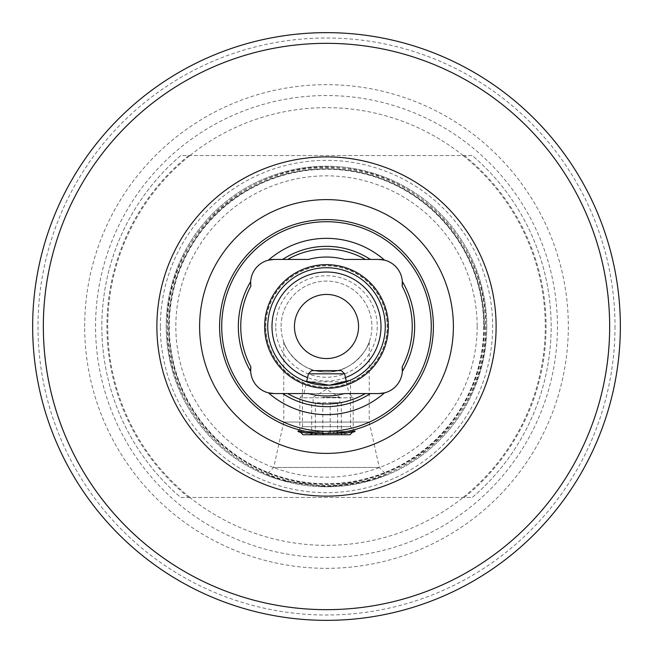 <?xml version="1.0" encoding="UTF-8"?>
<svg xmlns="http://www.w3.org/2000/svg" width="653" height="653" viewBox="0 0 653 653"><rect width="100%" height="100%" fill="white"/><g stroke="black" fill="none" stroke-linecap="round" stroke-linejoin="round"><path stroke-width="0.49" stroke-dasharray="3.27 2.45" d="M484.11 326.5A157.61 157.61 0 0 1 326.5 484.11A157.61 157.61 0 0 1 168.89 326.5A157.61 157.61 0 0 1 326.5 168.89A157.61 157.61 0 0 1 484.11 326.5M483.742 326.5A157.242 157.242 0 0 1 326.5 483.742A157.242 157.242 0 0 1 169.258 326.5A157.242 157.242 0 0 1 326.5 169.258A157.242 157.242 0 0 1 483.742 326.5M189.876 497.464L180.75 497.464A224.665 224.665 0 0 1 180.75 155.536L472.25 155.536A224.665 224.665 0 0 1 472.25 497.464L180.75 497.464A224.665 224.665 0 0 1 180.75 155.536L472.25 155.536A224.665 224.665 0 0 1 472.25 497.464L189.876 497.464A218.853 218.853 0 0 0 463.124 497.464M463.018 155.536A218.788 218.788 0 0 1 463.018 497.464M189.982 497.464A218.788 218.788 0 0 1 189.982 155.536M350.073 380.332L350.539 380.128L350.539 426.678L354.93 431.062M304.682 381.066L302.461 380.128L302.461 426.678L350.539 426.678L302.461 426.678L298.07 431.062M299.784 431.249L299.784 397.808L303.996 393.596L306.616 381.801L346.384 381.801L349.004 393.596L303.996 393.596L349.004 393.596L353.216 397.808L299.784 397.808L353.216 397.808L353.216 431.249M352.8 431.943L339.993 434.735M313.007 434.735L300.2 431.943M250.85 286.128A85.747 85.747 0 0 0 250.85 366.872M250.679 371.467A23.508 23.508 0 0 0 268.465 392.853M265.591 326.5A60.909 60.909 0 0 1 326.5 265.591A60.909 60.909 0 0 1 387.409 326.5A60.909 60.909 0 0 1 326.5 387.409A60.909 60.909 0 0 1 265.591 326.5A60.909 60.909 0 0 1 326.5 265.591A60.909 60.909 0 0 1 387.409 326.5A60.909 60.909 0 0 1 326.5 387.409A60.909 60.909 0 0 1 265.591 326.5A60.909 60.909 0 0 1 326.5 265.591A60.909 60.909 0 0 1 387.409 326.5A60.909 60.909 0 0 1 326.5 387.409A60.909 60.909 0 0 1 265.591 326.5M267.73 326.5A58.77 58.77 0 0 1 326.5 267.73A58.77 58.77 0 0 1 385.27 326.5A58.77 58.77 0 0 1 326.5 385.27A58.77 58.77 0 0 1 267.73 326.5M283.761 341.846C284.471 347.486 300.094 373.018 326.467 371.916C352.857 373.059 368.529 347.518 369.239 341.846C368.57 347.453 352.881 373.002 326.598 371.916C300.168 373.108 284.455 347.486 283.761 341.846L283.761 422.05L369.239 422.05L379.311 467.466L386.837 474.992L370.961 480.494L326.565 486.779L282.031 480.494L266.163 474.992L282.031 480.486L326.369 486.779L370.888 480.51L386.837 474.992M369.239 341.846L369.239 422.05L283.761 422.05L273.689 467.466L379.311 467.466L273.689 467.466L266.163 474.992M281.084 326.5A45.416 45.416 0 0 1 326.5 281.084A45.416 45.416 0 0 1 371.916 326.5A45.416 45.416 0 0 1 326.5 371.916A45.416 45.416 0 0 1 281.084 326.5A45.416 45.416 0 0 1 326.5 281.084A45.416 45.416 0 0 1 371.916 326.5A45.416 45.416 0 0 1 326.5 371.916A45.416 45.416 0 0 1 281.084 326.5M294.446 326.5A32.054 32.054 0 0 1 326.5 294.446A32.054 32.054 0 0 1 358.554 326.5A32.054 32.054 0 0 1 326.5 358.554A32.054 32.054 0 0 1 294.446 326.5M620.35 326.5A293.85 293.85 0 0 1 326.5 620.35A293.85 293.85 0 0 1 32.65 326.5A293.85 293.85 0 0 1 326.5 32.65A293.85 293.85 0 0 1 620.35 326.5M615.004 326.5A288.504 288.504 0 0 1 326.5 615.004A288.504 288.504 0 0 1 37.996 326.5A288.504 288.504 0 0 1 326.5 37.996A288.504 288.504 0 0 1 615.004 326.5M84.67 326.5A241.83 241.83 0 0 1 326.5 84.67A241.83 241.83 0 0 1 568.33 326.5A241.83 241.83 0 0 1 326.5 568.33A241.83 241.83 0 0 1 84.67 326.5M486.779 326.5A160.279 160.279 0 0 1 326.5 486.779A160.279 160.279 0 0 1 166.221 326.5A160.279 160.279 0 0 1 326.5 166.221A160.279 160.279 0 0 1 486.779 326.5A160.279 160.279 0 0 1 326.5 486.779A160.279 160.279 0 0 1 166.221 326.5A160.279 160.279 0 0 1 326.5 166.221A160.279 160.279 0 0 1 486.779 326.5M275.746 326.5A50.754 50.754 0 0 1 326.5 275.746A50.754 50.754 0 0 1 377.254 326.5A50.754 50.754 0 0 1 326.5 377.254A50.754 50.754 0 0 1 275.746 326.5M463.124 155.536A218.853 218.853 0 0 0 189.876 155.536M378.862 393.555L344.613 393.555A69.455 69.455 0 0 1 308.387 393.555L274.138 393.555M274.138 259.445L308.387 259.445A69.455 69.455 0 0 1 344.613 259.445L377.108 259.445M268.465 260.147A23.508 23.508 0 0 0 250.679 281.533M384.535 392.853A23.508 23.508 0 0 0 402.321 371.467M402.15 366.872A85.747 85.747 0 0 0 402.15 286.128M402.321 281.533A23.508 23.508 0 0 0 384.535 260.147M317.244 402.681L330.198 402.681L317.244 402.681M322.786 397.334L339.854 397.334L322.786 397.334M311.685 434.131C315.358 431.437 319.064 431.437 322.802 434.131L330.214 432.066L337.617 434.131L340.262 432.474L341.315 434.131C337.642 431.437 333.936 431.437 330.198 434.131L322.786 432.066L315.383 434.131L312.738 432.474L311.685 434.131L311.685 402.681M322.043 434.735L342.531 434.735L322.043 434.735M341.413 370.618L311.587 370.618M344.621 373.826L308.379 373.826M301.311 431.527L351.681 431.527M353.216 431.527L299.784 431.527M350.008 434.735L302.992 434.735M330.214 402.681L341.315 402.681L330.214 402.681L339.854 402.681L330.214 402.681L330.198 434.131M341.315 402.681L341.315 434.131M315.383 402.681L315.383 434.131M322.802 402.681L322.802 434.131M337.617 402.681L337.617 434.131M484.404 326.5A157.904 157.904 0 0 1 326.5 484.404A157.904 157.904 0 0 1 168.596 326.5A157.904 157.904 0 0 1 326.5 168.596A157.904 157.904 0 0 1 484.404 326.5M483.808 326.5A157.308 157.308 0 0 1 326.5 483.808A157.308 157.308 0 0 1 169.192 326.5A157.308 157.308 0 0 1 326.5 169.192A157.308 157.308 0 0 1 483.808 326.5A157.283 157.283 0 0 1 326.5 483.783A157.283 157.283 0 0 1 169.217 326.5A157.283 157.283 0 0 1 326.5 169.217A157.283 157.283 0 0 1 483.783 326.5M464.299 155.536A219.588 219.588 0 0 1 464.299 497.464M188.701 497.464A219.588 219.588 0 0 1 188.701 155.536M265.812 326.5A60.688 60.688 0 0 1 326.5 265.812A60.688 60.688 0 0 1 387.188 326.5A60.688 60.688 0 0 1 326.5 387.188A60.688 60.688 0 0 1 265.812 326.5M95.55 326.5A230.95 230.95 0 0 1 326.5 95.55A230.95 230.95 0 0 1 557.45 326.5A230.95 230.95 0 0 1 326.5 557.45A230.95 230.95 0 0 1 95.55 326.5M160.344 326.5A166.156 166.156 0 0 1 326.5 160.344A166.156 166.156 0 0 1 492.656 326.5A166.156 166.156 0 0 1 326.5 492.656A166.156 166.156 0 0 1 160.344 326.5M485.587 326.5A159.087 159.087 0 0 1 326.5 485.587A159.087 159.087 0 0 1 167.413 326.5A159.087 159.087 0 0 1 326.5 167.413A159.087 159.087 0 0 1 485.587 326.5M477.163 326.5A150.663 150.663 0 0 1 326.5 477.163A150.663 150.663 0 0 1 175.837 326.5A150.663 150.663 0 0 1 326.5 175.837A150.663 150.663 0 0 1 477.163 326.5M345.453 377.597A54.493 54.493 0 0 1 307.547 377.597M167.29 326.5C165.568 405.219 230.591 477.825 309.032 484.755C399.718 497.537 488.46 418.083 485.71 326.5C487.481 246.858 420.932 173.722 341.486 167.992C251.511 156.81 164.621 235.872 167.29 326.5M313.146 402.681L313.146 397.334L326.5 389.31L339.854 397.334L339.854 402.681M312.738 432.466L310.469 434.735M340.262 432.466L342.531 434.735"/><path stroke-width="0.98" d="M302.461 380.128L306.616 381.801L308.379 373.826L344.621 373.826L346.384 381.801L350.539 380.128M300.2 431.943L298.07 431.062C295.156 434.131 357.705 434.155 354.93 431.062L352.8 431.943M339.993 434.735L313.007 434.735M250.85 366.872A23.508 23.508 0 0 0 250.679 371.467A88.155 88.155 0 0 1 250.679 281.533A23.508 23.508 0 0 1 268.465 260.147L274.138 259.445A23.508 23.508 0 0 0 268.465 260.147A88.155 88.155 0 0 1 384.535 260.147A23.508 23.508 0 0 1 402.321 281.533L402.15 286.128A23.508 23.508 0 0 0 402.321 281.533A88.155 88.155 0 0 1 402.321 371.467A23.508 23.508 0 0 1 384.535 392.853L378.862 393.555A23.508 23.508 0 0 0 384.535 392.853A88.155 88.155 0 0 1 268.465 392.853A23.508 23.508 0 0 0 274.138 393.555L268.465 392.853A23.508 23.508 0 0 1 250.679 371.467L250.85 366.872A85.747 85.747 0 0 1 250.85 286.128L250.63 282.953A23.508 23.508 0 0 0 250.85 286.128M431.274 326.5A104.774 104.774 0 0 1 326.5 431.274A104.774 104.774 0 0 1 221.726 326.5A104.774 104.774 0 0 1 326.5 221.726A104.774 104.774 0 0 1 431.274 326.5M433.404 326.5A106.904 106.904 0 0 1 326.5 433.404A106.904 106.904 0 0 1 219.596 326.5A106.904 106.904 0 0 1 326.5 219.596A106.904 106.904 0 0 1 433.404 326.5M267.73 326.5A58.77 58.77 0 0 1 326.5 267.73A58.77 58.77 0 0 1 385.27 326.5A58.77 58.77 0 0 1 326.5 385.27A58.77 58.77 0 0 1 267.73 326.5M264.645 326.5A61.855 61.855 0 0 1 326.5 264.645A61.855 61.855 0 0 1 388.355 326.5A61.855 61.855 0 0 1 326.5 388.355A61.855 61.855 0 0 1 264.645 326.5M294.446 326.5A32.054 32.054 0 0 1 326.5 294.446A32.054 32.054 0 0 1 358.554 326.5A32.054 32.054 0 0 1 326.5 358.554A32.054 32.054 0 0 1 294.446 326.5M620.35 326.5A293.85 293.85 0 0 1 326.5 620.35A293.85 293.85 0 0 1 32.65 326.5A293.85 293.85 0 0 1 326.5 32.65A293.85 293.85 0 0 1 620.35 326.5A293.85 293.85 0 0 0 326.5 32.65A293.85 293.85 0 0 0 32.65 326.5M378.862 393.555L370.382 393.555A80.131 80.131 0 0 1 282.618 393.555L274.138 393.555M402.15 366.872L402.321 371.467A23.508 23.508 0 0 0 402.15 366.872A85.747 85.747 0 0 0 402.15 286.128M274.138 259.445L282.618 259.445A80.131 80.131 0 0 1 370.382 259.445L378.862 259.445L384.535 260.147A23.508 23.508 0 0 0 378.862 259.445L377.108 259.445M370.382 393.555L365.305 393.555A77.47 77.47 0 0 1 287.695 393.555L282.618 393.555M365.305 393.555L344.613 393.555A69.455 69.455 0 0 1 308.387 393.555L287.695 393.555M250.63 282.953L250.679 281.533A23.508 23.508 0 0 0 250.63 282.953M282.618 259.445L287.695 259.445A77.47 77.47 0 0 1 365.305 259.445L370.382 259.445M287.695 259.445L308.387 259.445A69.455 69.455 0 0 1 344.613 259.445L365.305 259.445M350.073 380.332L329.349 385.205L304.682 381.066M308.379 373.826L311.587 370.618L341.413 370.618L344.621 373.826M351.681 431.527L353.216 431.249M301.311 431.527L299.784 431.527L302.992 434.735L350.008 434.735L353.216 431.527M453.386 326.5A126.886 126.886 0 0 1 326.5 453.386A126.886 126.886 0 0 1 199.614 326.5A126.886 126.886 0 0 1 326.5 199.614A126.886 126.886 0 0 1 453.386 326.5M156.883 326.5A169.617 169.617 0 0 1 326.5 156.883A169.617 169.617 0 0 1 496.117 326.5A169.617 169.617 0 0 1 326.5 496.117A169.617 169.617 0 0 1 156.883 326.5M307.547 377.597A54.493 54.493 0 0 1 326.5 272.007A54.493 54.493 0 0 1 345.453 377.597M609.665 326.5A283.165 283.165 0 0 1 326.5 609.665A283.165 283.165 0 0 1 43.335 326.5A283.165 283.165 0 0 1 326.5 43.335A283.165 283.165 0 0 1 609.665 326.5"/></g></svg>
